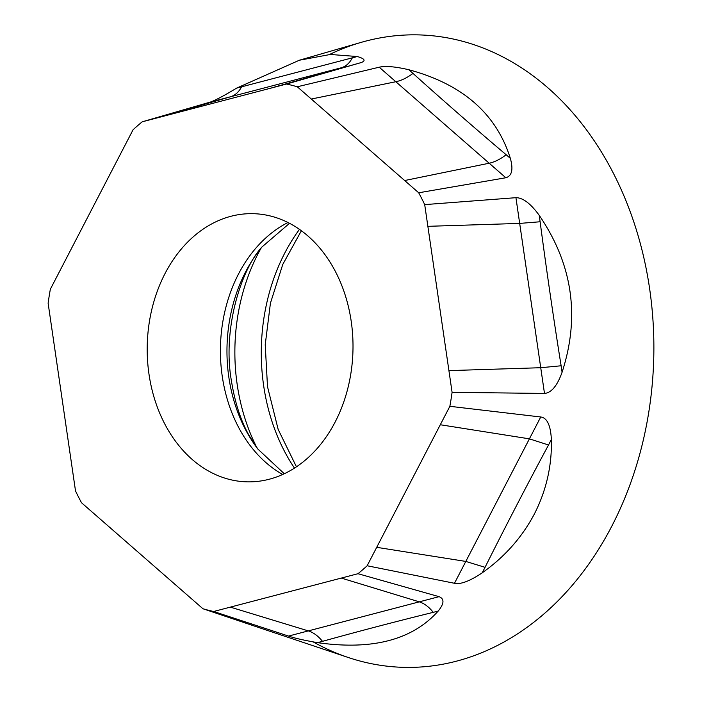 <?xml version="1.0" encoding="UTF-8"?>
<svg xmlns="http://www.w3.org/2000/svg" width="702" height="702" viewBox="0 0 702 702"><rect width="100%" height="100%" fill="white"/><g stroke="black" fill="none" stroke-linecap="round" stroke-linejoin="round"><path stroke-width="1.05" d="M142.208 121.815L286.565 84.029A267.497 205.212 91.2 0 1 297.271 86.776L418.708 192.787A267.497 205.212 91.2 0 1 424.701 204.615L452.088 392.33A267.497 205.212 91.2 0 1 449.859 406.309L540.733 416.988C547.095 417.813 550.64 425.315 551.368 439.505C552.018 465.61 546.349 490.444 534.38 513.987C522.016 537.363 504.624 556.976 482.204 572.832C469.796 581.142 460.556 584.626 454.484 583.283L367.146 565.759A267.497 205.212 91.2 0 1 358.002 573.709L439.075 596.665C444.524 598.824 444.234 603.623 438.215 611.047C412.46 639.926 372.227 650.456 317.506 642.646C304.15 640.338 294.498 638.144 288.531 636.073L213.645 611.495A267.497 205.212 91.2 0 1 202.939 608.748L81.502 502.737A267.497 205.212 91.2 0 1 75.509 490.909L48.122 303.194A267.497 205.212 91.2 0 1 50.351 289.215L133.064 129.765A267.497 205.212 91.2 0 1 142.208 121.815L210.618 101.983C215.909 100.044 224.579 95.419 236.618 88.127L299.342 60.232L361.197 42.366A316.312 242.664 91.2 0 1 612.828 172.183A316.312 242.664 91.2 0 1 611.767 526.237A316.312 242.664 91.2 0 1 348.35 657.528L272.192 632.019M202.939 608.748L273.017 632.318M449.859 406.309L367.146 565.759M358.002 573.709L213.645 611.495M149 374.227A134.117 102.887 -88.8 0 0 245.156 481.774A134.117 102.887 -88.8 0 0 351.211 321.297A134.117 102.887 -88.8 0 0 250.754 213.654A134.117 102.887 -88.8 0 0 149 374.227M299.342 60.232L330.344 54.466L357.318 56.529C364.742 58.714 366.023 60.723 361.161 62.575L286.565 84.029M297.271 86.776L379.194 67.199C385.626 65.777 395.498 66.62 408.81 69.744C462.478 84.161 496.323 113.706 510.354 158.389C513.434 169.507 511.925 175.956 505.835 177.755L418.708 192.787M424.701 204.615L515.935 197.683C522.885 197.674 530.633 203.545 539.189 215.286C572.586 264.215 580.212 316.532 562.083 372.244C557.274 385.749 551.412 392.813 544.489 393.445L452.088 392.33M454.484 583.283L465.812 561.424L485.056 567.33C503.869 529.598 529.194 480.8 548.516 444.998L529.405 438.847L540.733 416.988M440.294 424.745L529.405 438.847L465.812 561.424L376.711 547.323M427.869 226.325L519.682 223.411L515.935 197.683M544.489 393.445L540.733 367.716L448.92 370.621M540.128 221.762L519.682 223.411L540.733 367.716L561.135 365.777C554.036 321.779 545.963 266.479 540.128 221.762L539.189 215.286M311.311 99.035L395.831 81.73L379.194 67.199M505.835 177.755L489.189 163.224L404.668 180.528M412.995 73.403C407.09 77.808 401.368 80.59 395.831 81.73L489.189 163.224C494.682 162.039 500.333 159.205 506.168 154.73C477.36 130.44 439.417 97.288 412.995 73.403L408.81 69.744M158.898 117.445L230.396 96.806L210.618 101.983M361.161 62.575L269.875 88.399M241.593 86.82C238.794 92.076 235.065 95.402 230.396 96.806L341.374 67.752C345.981 66.365 349.64 63.066 352.343 57.827L236.618 88.127M341.312 578.079L419.287 601.842L439.075 596.665M288.531 636.073L308.318 630.896L230.335 607.125M433.239 612.346C428.983 606.949 424.333 603.439 419.287 601.842L308.318 630.896C313.417 632.476 318.138 635.959 322.49 641.338C358.871 631.238 395.788 621.568 433.239 612.346L438.215 611.047M329.413 54.537A316.312 242.664 91.2 0 1 603.167 154.852A316.312 242.664 91.2 0 1 611.767 526.237A316.312 242.664 91.2 0 1 313.303 641.961M287.96 222.516A136.153 104.449 91.2 0 0 222.236 376.193A136.153 104.449 -88.8 0 0 282.695 474.482M284.292 473.745L257.862 449.061A140.418 107.722 -88.8 0 1 228.843 377.237A140.418 107.722 91.2 0 1 262.083 246.876L289.522 223.315M257.029 447.964A174.324 133.74 -88.8 0 1 237.206 384.635A174.324 133.74 91.2 0 1 261.205 247.938M299.456 229.37A176.623 135.504 -88.8 0 0 263.654 385.679A176.623 135.504 -88.8 0 0 294.471 468.111M482.204 572.832L485.056 567.33M548.516 444.998L551.368 439.505M562.083 372.244L561.135 365.777M510.354 158.389L506.168 154.73M357.318 56.529L352.343 57.827M317.506 642.646L322.49 641.338M257.862 449.061L249.07 435.459C240.777 420.814 234.854 402.439 231.327 380.344C222.394 328.905 241.181 269.182 262.083 246.876M301.386 230.747L282.783 264.4L270.428 303.159L265.224 344.735L267.506 386.67L278.176 429.457L296.455 466.812M277.983 86.056L279.808 85.53"/></g></svg>
